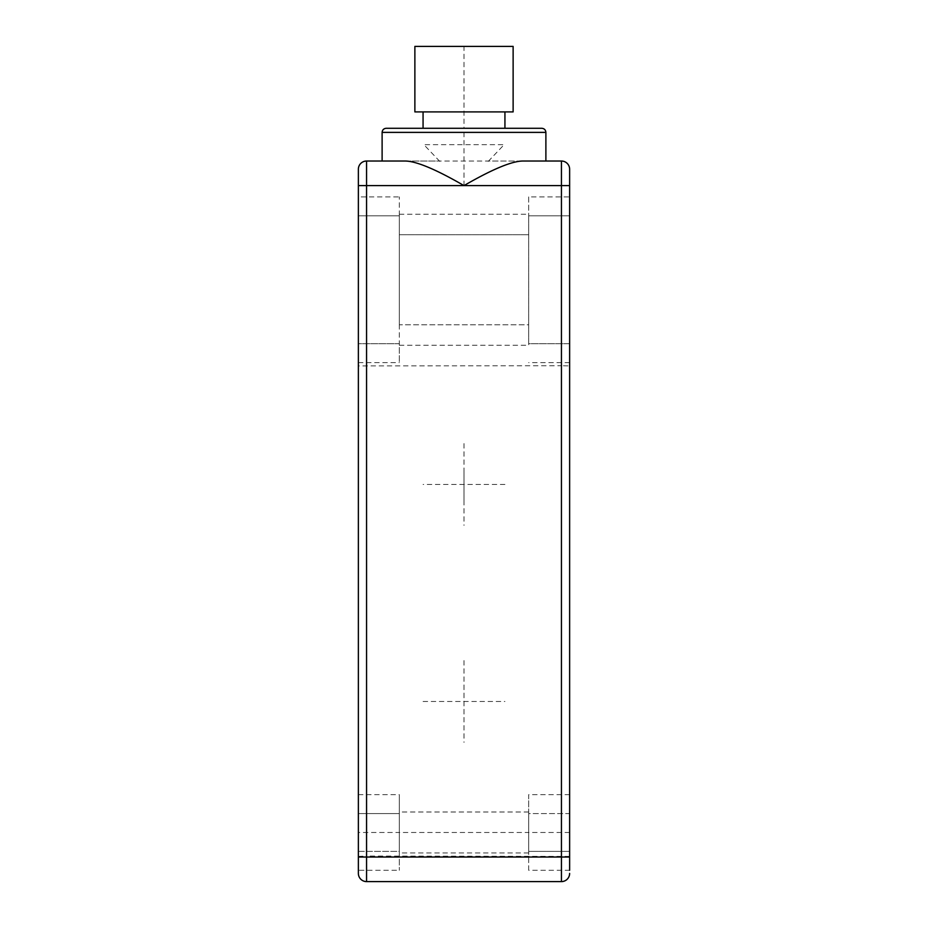 <?xml version="1.0" encoding="UTF-8"?>
<svg xmlns="http://www.w3.org/2000/svg" width="928" height="928" viewBox="0 0 928 928"><rect width="100%" height="100%" fill="white"/><g stroke="black" fill="none" stroke-linecap="round" stroke-linejoin="round"><path stroke-width="0.7" stroke-dasharray="4.64 3.48" d="M569.63 794.646L528.682 794.646L528.682 813.566L569.63 813.566L569.63 794.646L569.63 813.566L528.682 813.566L528.682 851.382L569.63 851.382L569.63 813.566L569.63 851.382L528.682 851.382L528.682 870.29L569.63 870.29L569.63 185.6L561.44 185.6L561.44 161.031A8.19 8.19 0 0 1 569.63 169.221M569.63 343.708L569.63 196.91L569.63 343.708L528.682 343.708L528.682 215.818L528.682 343.708L569.63 343.708M528.682 870.29L528.682 794.646M569.63 832.474L528.682 832.474L528.682 852.936L528.682 812L528.682 832.474L399.318 832.474L399.318 852.936L399.318 812L399.318 832.474L358.37 832.474M366.56 161.031A8.19 8.19 0 0 0 358.37 169.221A8.19 8.19 0 0 1 366.56 161.031L366.56 185.6L358.37 185.6L358.37 870.29L358.37 794.646L358.37 851.382L399.318 851.382L399.318 870.29L399.318 794.646L399.318 851.382L358.37 851.382L358.37 870.29L399.318 870.29M358.37 343.708L358.37 215.818L358.37 343.708L399.318 343.708L399.318 362.616L399.318 196.91L399.318 343.708L358.37 343.708M358.37 196.91L358.37 215.818L358.37 196.91L399.318 196.91M358.37 362.616L399.318 362.616M358.37 215.818L399.318 215.818L358.37 215.818M399.318 324.8L399.318 234.726L399.318 324.8L528.682 324.8L528.682 345.274L528.682 214.264L528.682 324.8L399.318 324.8M399.318 234.726L399.318 214.264L399.318 234.726L528.682 234.726L399.318 234.726M528.682 196.91L528.682 215.818L528.682 196.91L569.63 196.91M569.63 362.616L528.682 362.616M569.63 215.818L528.682 215.818L569.63 215.818M358.37 813.566L399.318 813.566L358.37 813.566M358.37 794.646L399.318 794.646M358.37 873.41A8.19 8.19 0 0 0 366.56 881.6L561.44 881.6L561.44 365.736L358.37 365.899M569.63 856.382L366.56 856.057L366.56 185.6L561.44 185.6L561.44 365.736L569.63 365.899M522.476 161.031L405.524 161.031M545.884 161.031L488.569 161.031L504.124 144.664L423.876 144.664L439.756 161.379M488.244 161.379L504.124 144.664L423.876 144.664L439.431 161.031L382.116 161.031M513.126 111.905L464 111.905L504.936 111.905L464 111.905L464 128.284L541.79 128.284L423.064 128.284M513.126 46.4L464 46.4L464 111.905L414.874 111.905M464 46.4L414.874 46.4M464 185.6L464 132.379L382.116 132.379M423.064 701.464L504.936 701.464M464 660.55L464 742.365M464 685.084L464 717.831M504.936 484.474L423.064 484.474M464 443.561L464 525.376M464 500.842L464 468.095M358.37 856.382L366.56 856.057L366.56 881.6M545.884 132.379L464 132.379M528.682 852.936L399.318 852.936M399.318 345.274L528.682 345.274M399.318 214.264L528.682 214.264M386.21 128.284L541.79 128.284M528.682 812L399.318 812"/><path stroke-width="1.39" d="M358.37 169.221L358.37 185.6L358.37 169.221A8.19 8.19 0 0 1 366.56 161.031L382.116 161.031L382.116 132.379L545.884 132.379L545.884 161.031L561.44 161.031A8.19 8.19 0 0 1 569.63 169.221A8.19 8.19 0 0 0 561.44 161.031L561.44 185.6L569.63 185.6L569.63 169.221L569.63 870.29M358.37 857.031L358.37 185.6L366.56 185.6L366.56 161.031L405.524 161.031C416.718 161.333 436.206 169.522 464 185.6L366.56 185.6L366.56 881.6A8.19 8.19 0 0 1 358.37 873.41L358.37 857.031L561.44 857.031L561.44 881.6L366.56 881.6A8.19 8.19 0 0 1 358.37 873.41L358.37 870.29M569.63 873.41A8.19 8.19 0 0 1 561.44 881.6A8.19 8.19 0 0 0 569.63 873.41A8.19 8.19 0 0 1 561.44 881.6M561.44 161.031L522.476 161.031C511.282 161.333 491.794 169.522 464 185.6L561.44 185.6L561.44 857.031L569.63 857.031M423.064 111.905L423.064 128.284L389.18 128.284L541.79 128.284C544.272 128.528 545.641 129.885 545.884 132.379M464 111.905L513.126 111.905L513.126 46.4L414.874 46.4L414.874 111.905L464 111.905M382.116 132.379C382.359 129.885 383.728 128.528 386.21 128.284L464 128.284M504.936 128.284L504.936 111.905"/></g></svg>
